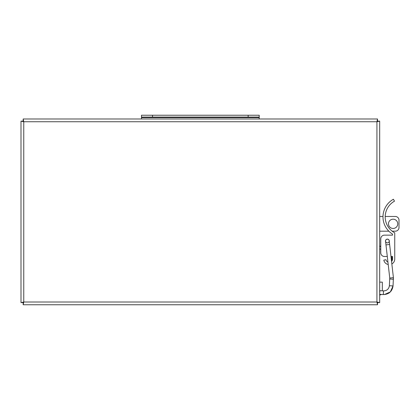 <?xml version="1.0" encoding="UTF-8"?>
<svg xmlns="http://www.w3.org/2000/svg" width="420" height="420" viewBox="0 0 420 420"><rect width="100%" height="100%" fill="white"/><g stroke="black" fill="none" stroke-linecap="round" stroke-linejoin="round"><path stroke-width="0.63" d="M379.685 121.149L377.848 121.149L376.929 121.742L23.762 121.742L23.762 302.006L376.929 302.006L376.929 121.742L379.685 121.149L379.685 302.605L376.929 302.006L377.522 304.768L23.163 304.768L23.762 302.006L21 302.605L21 121.149L23.762 121.742L23.163 118.986L377.522 118.986L376.929 121.742L377.522 120.823L377.522 118.986M21 121.149L22.838 121.149L23.762 121.742L23.163 120.823L23.163 118.986M23.163 304.768L23.163 302.925L23.762 302.006L22.838 302.605L21 302.605M379.685 302.605L377.848 302.605L376.929 302.006L377.522 302.925L377.522 304.768M248.168 115.232L248.168 117.075L259.203 117.075L259.203 115.232L141.482 115.232L141.482 117.075L152.518 117.075L152.518 115.232M248.168 117.075L152.518 117.075M141.482 117.075L141.482 118.986M259.203 118.986L259.203 117.075M382.321 282.135L382.321 290.824L382.321 282.135L379.685 282.135M381.25 294.441A2.767 2.767 0 0 1 379.685 295.024M389.629 244.482L389.272 241.348A1.911 1.911 0 0 0 387.172 239.132A1.911 1.911 0 0 0 385.618 241.763L385.56 241.243A1.838 1.838 0 0 1 387.177 239.206A1.838 1.838 0 0 1 389.214 240.828A1.838 1.838 0 0 1 387.597 242.86A1.838 1.838 0 0 1 385.56 241.243A1.838 1.838 0 0 1 387.177 239.206A1.838 1.838 0 0 1 389.214 240.828A1.838 1.838 0 0 1 387.597 242.86A1.838 1.838 0 0 1 385.56 241.243L385.975 244.897L389.629 244.482L393.409 277.646L393.041 285.952C392.159 291.491 388.909 294.362 383.303 294.567L379.685 294.346M387.177 239.206A1.838 1.838 0 0 1 389.072 241.768A1.838 1.838 0 0 1 385.906 242.13A1.838 1.838 0 0 1 387.177 239.206M385.975 244.897L389.755 278.061L389.372 285.726C388.836 289.049 386.888 290.771 383.523 290.897L379.685 290.661M391.561 261.418A3.308 3.308 0 0 0 392.537 259.072L392.537 256.484L391.876 256.484A5.885 5.885 0 0 1 391.876 256.662L391.876 260.542L391.461 260.542M379.685 245.721A3.68 3.68 0 0 0 380.767 246.839L380.767 238.828L380.767 252.809L380.767 249.396L379.869 248.882A5.885 5.885 0 0 1 379.685 248.766M385.203 216.473L395.32 216.473A3.68 3.68 0 0 1 399 220.154L399 227.509A3.68 3.68 0 0 1 395.32 231.189L392.175 231.189M388.479 223.834A4.636 4.636 0 0 1 395.43 219.817A4.636 4.636 0 0 1 395.43 227.845A4.636 4.636 0 0 1 388.479 223.834M379.685 216.473L382.993 216.473M379.685 231.189L388.852 231.189M391.876 256.867L391.041 256.867M392.537 234.691L392.537 234.129A20.239 20.239 0 0 1 393.414 199.243L394.485 201.175A18.029 18.029 0 0 0 394.742 232.853L394.742 259.072A5.518 5.518 0 0 1 391.844 263.928M389.781 279.022L393.451 279.248L393.409 277.646L389.755 278.061L388.206 264.495A5.518 5.518 0 0 1 383.817 260.132L385.985 259.707A3.308 3.308 0 0 0 387.938 262.117L387.298 256.484L384.442 256.484A3.68 3.68 0 0 1 380.767 252.809M384.442 235.148L392.537 235.148L384.442 235.148A3.68 3.68 0 0 0 380.767 238.828M392.537 256.484L390.999 256.484M387.298 256.484L384.442 256.484M392.537 235.148L392.537 234.129M259.203 117.611L141.482 117.611M389.372 285.726L393.041 285.952L390.343 291.911L384.363 294.572M383.523 290.897L383.303 294.567M379.853 290.671L379.685 293.391M389.125 287.038L389.303 286.309"/></g></svg>
